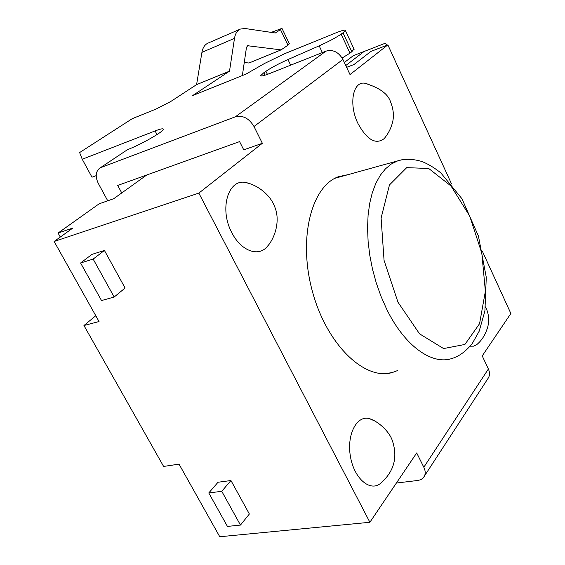 <?xml version="1.0" encoding="UTF-8"?>
<svg xmlns="http://www.w3.org/2000/svg" width="565" height="565" viewBox="0 0 565 565"><rect width="100%" height="100%" fill="white"/><g stroke="black" fill="none" stroke-linecap="round" stroke-linejoin="round"><path stroke-width="0.85" d="M146.766 174.988L121.75 192.94L117.711 185.44L239.588 141.603L243.748 149.859L262.358 143.291L253.996 126.511L342.913 59.452L350.01 74.559L387.865 44.882L451.562 183.985M488.061 378.388L488.393 377.872C489.855 375.259 489.855 372.3 488.379 369.009L423.821 467.241L416.702 452.946L369.884 522.279L198.831 193.103L262.358 143.291M488.379 369.009L482.228 355.908L510.866 313.497L482.538 251.637M367.038 83.677L364.842 83.217C352.765 81.092 348.499 104.511 358.005 123.601C367.109 139.979 375.838 144.972 384.2 138.587L384.744 137.959M250.789 183.999L245.669 182.474C228.034 178.646 219.036 209.361 231.904 232.787C240.867 250.74 258.156 257.202 266.963 246.856L268.071 245.535M476.909 344.495L473.738 346.161L470.172 346.204M380.676 483.266C370.195 492.292 354.078 478.548 350.448 456.605C346.514 434.739 356.72 415.098 369.284 418.573L374.101 420.72M397.569 370.562L392.597 372.427C365.145 381.1 327.05 345.208 312.551 291.921C297.734 238.734 311.386 185.892 338.682 176.64L348.033 174.656M346.62 67.341L354.022 64.509L370.951 51.408L387.865 44.882M486.366 349.784L490.152 344.17M396.39 483.026L418.368 480.398L421.08 479.516L423.213 477.926L488.393 377.872M107.738 200.801L98.359 183.512C95.16 176.817 95.563 171.739 99.567 168.271L127.513 149.654C140.734 144.654 163.702 131.567 163.306 129.321C163.299 128.297 160.566 128.834 155.107 130.932L82.243 159.259L79.623 152.557L132.281 118.657L156.109 109.031L170.651 101.566L196.585 84.637L229.51 71.155L192.587 95.619L246.001 74.086L264.505 63.485L284.004 53.958L335.871 32.883C342.058 30.404 345.229 29.62 345.377 30.51L343.004 32.798L351.847 51.733L353.987 48.986M101.107 167.466L235.33 116.821C242.795 115.02 249.017 118.247 253.996 126.511M342.913 59.452C338.619 52.037 332.983 49.261 326.005 51.125L269.392 73.612C263.657 75.851 260.769 76.508 260.726 75.59L260.889 75.908M265.027 75.202L263.82 72.737L260.726 75.59M263.82 72.737L265.917 71.275L267.429 74.368M290.664 65.166L287.959 59.544C278.905 63.605 271.553 67.517 265.917 71.275M287.959 59.544L319.176 45.843L322.368 52.573M342.15 58.018L349.989 53.131L341.119 34.147C335.857 37.735 328.54 41.633 319.176 45.843M341.119 34.147L343.004 32.798M349.989 53.131L351.847 51.733M82.243 159.259L91.989 177.205L96.198 175.637M423.821 467.241C425.53 470.829 425.636 473.971 424.145 476.676M271.193 32.382L281.977 28.377L280.487 29.606L287.981 45.179L289.372 43.766M229.51 71.155L234.489 38.356C235.266 33.653 237.208 30.559 240.302 29.083L245.019 28.497L275.303 32.989L280.487 29.606M196.585 84.637L201.924 52.368C202.757 47.735 204.749 44.67 207.899 43.173L240.302 29.083M287.981 45.179L281.059 49.882L247.611 45.73L246.439 47.615L242.364 75.548M244.271 62.482L249.003 63.019L281.059 49.882M127.513 149.654L99.567 168.271M121.75 192.94L113.727 198.703L99.108 203.831L58.075 233.048L60.307 237.046M353.295 55.688L385.57 43.124L353.295 55.688L344.339 62.496M345.766 65.533L364.072 51.514M386.594 45.37L385.57 43.124M230.951 480.525L218.026 482.249L208.775 492.955L221.763 491.303L230.951 480.525L249.363 514.016L240.464 525.076L227.434 526.418L208.775 492.955M240.464 525.076L221.763 491.303M93.154 259.088L80.59 263L101.523 300.552L114.165 297.028L125.084 288.016L104.426 250.45L93.154 259.088L114.165 297.028M80.59 263L91.911 254.398L104.426 250.45M95.782 315.722L83.952 325.518L99.045 321.534L54.134 241.474L72.878 228.02L58.075 233.048M369.884 522.279L219.764 536.75L179.034 464.133L163.61 466.443L83.952 325.518M54.134 241.474L198.831 193.103M401.666 159.824L397.696 160.877L391.333 163.998L385.5 168.801L380.309 175.235L375.88 183.23L372.307 192.672L369.687 203.414L368.083 215.265L367.554 228.006L368.112 241.41L369.764 255.196L372.483 269.095L376.226 282.825L380.909 296.088L386.425 308.631C404.378 345.928 432.133 365.506 452.099 358.429C459.183 356.317 465.906 351.345 472.276 343.527L479.162 331.238L484.911 311.004L486.274 277.302L478.435 236.057L461.923 198.703L440.855 172.925C434.626 167.918 428.404 164.14 422.182 161.59C412.93 158.807 404.766 158.567 397.696 160.877L335.003 178.272M397.979 302.204L384.059 260.373L381.1 218.062L389.469 184.932L406.715 167.636L428.715 168.497L451.018 186.005L469.713 216.077L481.818 253.212L485.377 291.229L479.565 323.696L464.91 344.452L443.582 348.563L419.527 333.816L397.979 302.204M326.005 51.125L235.33 116.821M201.924 52.368L234.489 38.356M246.947 46.273L248.508 45.61M155.107 130.932L157.013 134.583M345.377 30.51L354.142 49.317M281.977 28.377L289.428 43.879M386.806 373.5L392.597 372.427M384.151 138.644C388.48 133.51 391.375 127.676 392.83 121.129C394.017 115.154 393.297 108.84 390.662 102.187C388.162 93.945 379.468 87.617 364.587 83.196M266.878 246.954C275.247 238.091 280.36 220.428 274.858 207.164C270.204 194.092 256.708 184.713 245.387 182.431M485.533 306.929L486.458 308.914C488.76 314.373 489.241 320.186 487.899 326.344C485.773 334.049 482.164 340.059 477.065 344.36M369.235 418.559C377.95 421.123 388.649 430.975 391.955 439.521C398.085 456.569 394.398 471.083 380.909 483.068"/></g></svg>
